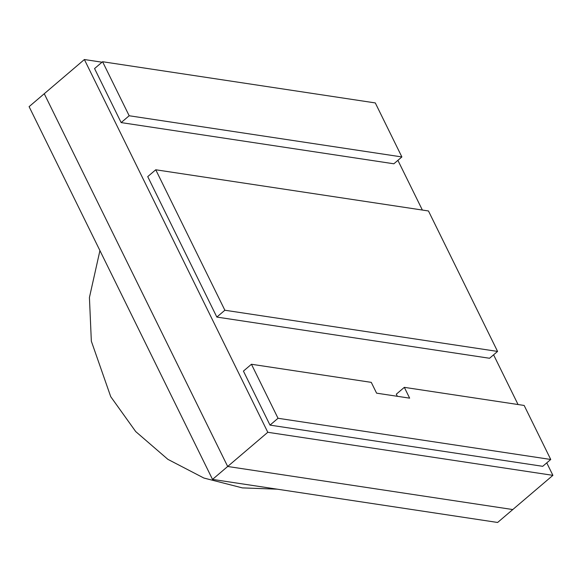 <?xml version="1.0" encoding="UTF-8"?>
<svg xmlns="http://www.w3.org/2000/svg" width="582" height="582" viewBox="0 0 582 582"><rect width="100%" height="100%" fill="white"/><g stroke="black" fill="none" stroke-linecap="round" stroke-linejoin="round"><path stroke-width="0.87" d="M497.625 522.469L212.517 479.401L29.1 106.651L212.517 479.401L227.678 466.48L44.254 93.731L29.1 106.651L44.254 93.731L227.678 466.48L212.517 479.401L497.625 522.469L512.778 509.548L497.625 522.469M512.778 509.548L227.678 466.48L512.778 509.548L552.9 475.349L267.8 432.288L227.678 466.48L512.778 509.548L227.678 466.48L267.8 432.288L84.375 59.531L44.254 93.731L227.678 466.48L44.254 93.731L84.375 59.531L102.039 62.201L84.375 59.531L267.8 432.288L552.9 475.349L512.778 509.548M397.899 160.341L422.357 210.044L397.899 160.341M493.594 354.824L518.053 404.526L493.594 354.824M546.76 462.865L552.9 475.349L546.76 462.865M278.029 418.276L251.446 364.259L243.422 371.098L270.004 425.115L278.029 418.276L270.004 425.115L542.715 466.313L550.739 459.474L542.715 466.313L270.004 425.115L243.422 371.098L251.446 364.259L371.272 382.359L376.59 393.163L409.648 398.153L404.33 387.35L396.306 394.189L397.346 396.298L396.306 394.189L404.33 387.35L524.156 405.45L550.739 459.474L278.029 418.276L550.739 459.474L524.156 405.45L404.33 387.35L409.648 398.153L376.59 393.163L371.272 382.359L251.446 364.259L278.029 418.276M428.461 210.968L497.574 351.426L489.549 358.265L497.574 351.426L224.87 310.235L216.846 317.074L489.549 358.265L216.846 317.074L224.87 310.235L155.75 169.777L147.726 176.615L216.846 317.074L147.726 176.615L155.75 169.777L428.461 210.968L155.75 169.777L224.87 310.235L497.574 351.426L428.461 210.968M129.168 115.753L102.585 61.728L94.56 68.567L121.143 122.591L129.168 115.753L121.143 122.591L393.854 163.789L401.878 156.944L129.168 115.753L401.878 156.944L393.854 163.789L121.143 122.591L94.56 68.567L102.585 61.728L375.295 102.927L401.878 156.944L375.295 102.927L102.585 61.728L129.168 115.753M277.163 489.171L242.345 487.891L203.875 478.04L167.892 459.351L135.708 431.568L110.733 396.677L91.345 341.197L89.424 297.511L99.929 250.587"/></g></svg>
